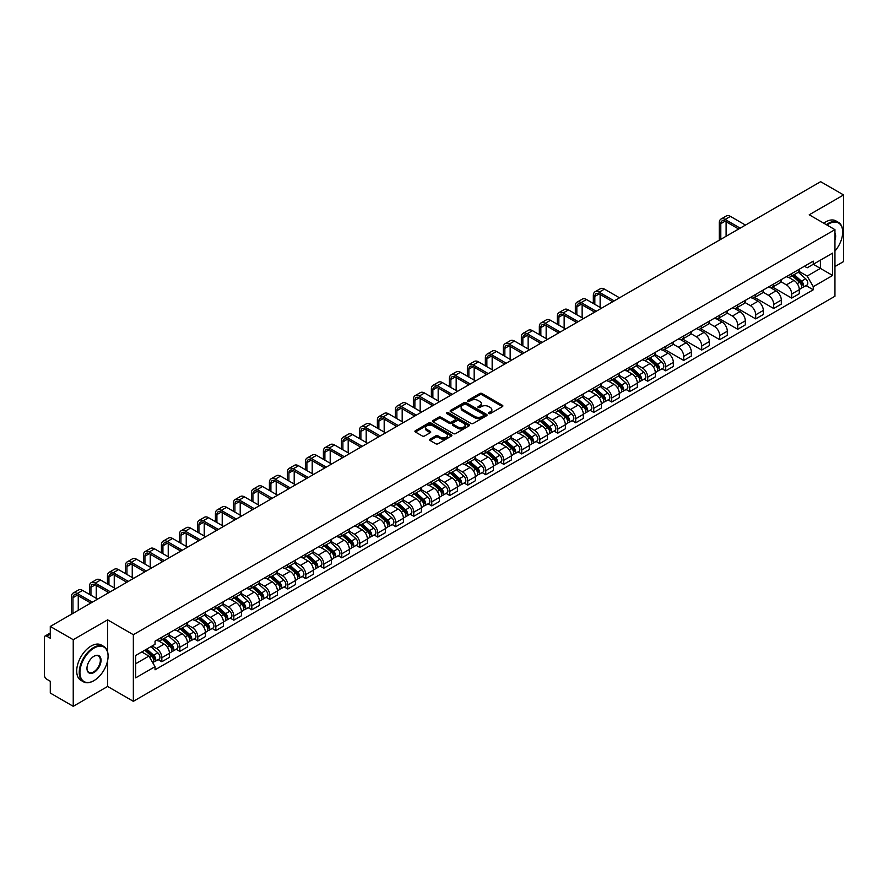<?xml version="1.0" encoding="UTF-8"?>
<svg xmlns="http://www.w3.org/2000/svg" width="888" height="888" viewBox="0 0 888 888"><rect width="100%" height="100%" fill="white"/><g stroke="black" fill="none" stroke-linecap="round" stroke-linejoin="round"><path stroke-width="1.33" d="M488.789 413.553A1.121 0.644 0 0 0 490.376 413.553L502.408 406.604A1.598 0.921 0 0 0 502.874 405.949A1.598 0.921 0 0 0 502.408 405.294L482.029 393.528A1.598 0.921 0 0 0 479.764 393.528L467.732 400.477A1.121 0.644 0 0 0 469.319 401.387L470.873 400.488A5.128 2.964 0 0 1 478.121 400.488L479.82 401.476A5.128 2.964 0 0 1 481.318 403.563A5.128 2.964 0 0 1 479.82 405.65L478.266 406.549A1.121 0.644 0 0 0 479.842 407.47L481.407 406.571A5.128 2.964 0 0 1 488.655 406.571L490.354 407.548A5.128 2.964 0 0 1 491.852 409.646A5.128 2.964 0 0 1 490.354 411.732L488.789 412.631A1.121 0.644 0 0 0 488.789 413.553L488.789 412.631M430.047 439.16A1.598 0.921 0 0 0 429.581 439.815A1.598 0.921 0 0 0 430.047 440.47L435.775 443.767A1.598 0.921 0 0 0 438.039 443.767L451.393 436.052A1.598 0.921 0 0 0 451.87 435.398A1.598 0.921 0 0 0 451.393 434.743L431.013 422.977A1.598 0.921 0 0 0 428.749 422.977L415.384 430.691A1.598 0.921 0 0 0 414.918 431.346A1.598 0.921 0 0 0 415.384 432.001L422.3 435.986A1.598 0.921 0 0 0 424.564 435.986L430.28 432.689A1.598 0.921 0 0 0 430.747 432.034A1.598 0.921 0 0 0 430.28 431.379L426.851 429.404A4.285 2.475 0 0 1 425.596 427.65A4.285 2.475 0 0 1 428.238 425.363A4.285 2.475 0 0 1 432.911 425.907L446.331 433.655A4.285 2.475 0 0 1 447.585 435.398A4.285 2.475 0 0 1 444.944 437.684A4.285 2.475 0 0 1 440.27 437.151L438.039 435.853A1.598 0.921 0 0 0 435.775 435.853L430.047 439.16L430.047 440.47M133.344 634.709L107.615 619.857L73.238 639.704L50.283 626.451L820.645 181.685L843.6 194.949L809.223 214.796L834.953 229.648L133.344 634.709L133.344 701.32L834.953 296.248L834.953 229.648M470.984 423.432A1.598 0.921 0 0 0 473.249 423.432L486.613 415.717A1.598 0.921 0 0 0 487.079 415.073A1.598 0.921 0 0 0 486.613 414.419L466.233 402.653A1.598 0.921 0 0 0 463.969 402.653L450.605 410.367A1.598 0.921 0 0 0 450.138 411.011A1.598 0.921 0 0 0 450.605 411.666L470.984 423.432M447.141 413.786A1.121 0.644 0 0 1 448.285 413.952L448.285 412.62L469.008 424.586A1.598 0.921 0 0 1 469.475 425.23A1.598 0.921 0 0 1 469.008 425.885L455.644 433.599A1.598 0.921 0 0 1 453.38 433.599L433 421.833L438.716 418.559L438.716 417.227L433 420.524A1.598 0.921 0 0 0 432.523 421.178A1.598 0.921 0 0 0 433 421.833L433 420.524M438.716 418.559A1.598 0.921 0 0 1 440.981 418.559L440.981 417.227A1.598 0.921 0 0 0 438.716 417.227M440.981 417.227L449.25 422A1.598 0.921 0 0 0 451.515 422L455.3 419.813A1.598 0.921 0 0 0 455.777 419.158A1.598 0.921 0 0 0 455.3 418.503L446.697 413.531A1.121 0.644 0 0 1 448.285 412.62M73.238 639.704L73.238 706.315L50.283 693.051L50.283 681.263L46.709 679.198A3.263 1.887 -120 0 1 44.4 675.202L44.4 637.506A3.263 1.887 -120 0 1 45.077 636.019L50.283 633.011M834.953 266.544L843.6 261.549L843.6 194.949M73.238 706.315L107.615 686.457L133.344 701.32M50.283 626.451L50.283 638.239L46.709 636.174A3.263 1.887 -120 0 0 45.077 636.019M791.685 273.604A7.504 4.329 60 0 1 790.131 276.967L797.746 272.572A7.504 4.329 -120 0 0 799.3 269.208M780.885 281.685L786.38 284.859A7.504 4.329 60 0 1 791.685 294.05L799.3 289.654A7.504 4.329 -120 0 0 793.994 280.464L788.544 277.311M799.3 289.654L799.3 293.717L791.685 298.113L772.604 287.09M790.131 276.967A7.504 4.329 60 0 1 786.435 276.634M791.685 294.05L791.685 298.113M773.692 283.994A7.504 4.329 60 0 1 772.138 287.357L779.753 282.961A7.504 4.329 -120 0 0 781.307 279.598M754.611 297.48L773.692 308.502L781.307 304.107L781.307 300.044A7.504 4.329 -120 0 0 776.001 290.853L770.551 287.701M772.138 287.357A7.504 4.329 60 0 1 768.442 287.024M762.892 292.074L768.386 295.249A7.504 4.329 60 0 1 773.692 304.44L773.692 308.502M755.699 294.383A7.504 4.329 60 0 1 754.145 297.746L761.76 293.351A7.504 4.329 -120 0 0 763.314 289.988M736.607 307.87L755.699 318.892L763.314 314.496L763.314 310.434A7.504 4.329 -120 0 0 758.008 301.243L752.558 298.091M754.145 297.746A7.504 4.329 60 0 1 750.449 297.413M744.888 302.464L750.393 305.639A7.504 4.329 60 0 1 755.699 314.829L755.699 318.892M737.706 304.773A7.504 4.329 60 0 1 736.152 308.136L743.755 303.74A7.504 4.329 -120 0 0 745.31 300.377M718.614 318.259L737.706 329.281L745.31 324.886L745.31 320.823A7.504 4.329 -120 0 0 740.004 311.633L734.554 308.48M736.152 308.136A7.504 4.329 60 0 1 732.456 307.803M726.895 312.854L732.4 316.028A7.504 4.329 60 0 1 737.706 325.219L737.706 329.281M719.702 315.162A7.504 4.329 60 0 1 718.148 318.526L725.762 314.13A7.504 4.329 -120 0 0 727.316 310.767M700.621 328.649L719.702 339.671L727.316 335.276L727.316 331.213A7.504 4.329 -120 0 0 722.011 322.022L716.561 318.87M718.148 318.526A7.504 4.329 60 0 1 714.452 318.193M708.902 323.243L714.396 326.418A7.504 4.329 60 0 1 719.702 335.609L719.702 339.671M701.709 325.552A7.504 4.329 60 0 1 700.155 328.915L707.769 324.52A7.504 4.329 -120 0 0 709.323 321.156M682.628 339.038L701.709 350.061L709.323 345.665L709.323 341.603A7.504 4.329 -120 0 0 704.018 332.412L698.567 329.259M700.155 328.915A7.504 4.329 60 0 1 696.458 328.582M690.908 333.633L696.403 336.807A7.504 4.329 60 0 1 701.709 345.998L701.709 350.061M683.716 335.942A7.504 4.329 60 0 1 682.162 339.305L689.776 334.909A7.504 4.329 -120 0 0 691.33 331.546M664.624 349.428L683.716 360.45L691.33 356.055L691.33 351.992A7.504 4.329 -120 0 0 686.024 342.801L680.574 339.649M682.162 339.305A7.504 4.329 60 0 1 678.465 338.972M672.904 344.022L678.41 347.197A7.504 4.329 60 0 1 683.716 356.388L683.716 360.45M665.723 346.331A7.504 4.329 60 0 1 664.169 349.694L671.772 345.299A7.504 4.329 -120 0 0 673.326 341.936M662.071 368.731L665.723 370.84L673.337 366.444L673.337 362.382A7.504 4.329 -120 0 0 668.02 353.191L662.57 350.039M664.169 349.694A7.504 4.329 60 0 1 660.472 349.361M654.911 354.412L660.417 357.587A7.504 4.329 60 0 1 665.723 366.777L665.723 370.84M647.718 356.721A7.504 4.329 60 0 1 646.164 360.084L653.779 355.688A7.504 4.329 -120 0 0 655.333 352.325M644.066 379.121L647.718 381.23L655.333 376.834L655.333 372.771A7.504 4.329 -120 0 0 650.027 363.581L644.577 360.428M646.164 360.084A7.504 4.329 60 0 1 642.479 359.751M636.918 364.802L642.413 367.976A7.504 4.329 60 0 1 647.718 377.167L647.718 381.23M629.725 367.11A7.504 4.329 60 0 1 628.171 370.474L635.786 366.078A7.504 4.329 -120 0 0 637.34 362.715M626.073 389.51L629.725 391.619L637.34 387.224L637.34 383.161A7.504 4.329 -120 0 0 632.034 373.97L626.584 370.818M628.171 370.474A7.504 4.329 60 0 1 624.475 370.141M618.925 375.191L624.419 378.366A7.504 4.329 60 0 1 629.725 387.557L629.725 391.619M611.732 377.5A7.504 4.329 60 0 1 610.178 380.863L617.793 376.468A7.504 4.329 -120 0 0 619.347 373.104M608.08 399.9L611.732 402.009L619.347 397.613L619.347 393.551A7.504 4.329 -120 0 0 614.041 384.36L608.591 381.207M610.178 380.863A7.504 4.329 60 0 1 606.482 380.53M600.921 385.581L606.426 388.755A7.504 4.329 60 0 1 611.732 397.946L611.732 402.009M593.739 387.889A7.504 4.329 60 0 1 592.185 391.253L599.789 386.857A7.504 4.329 -120 0 0 601.343 383.494M590.087 410.289L593.739 412.398L601.354 408.003L601.354 403.94A7.504 4.329 -120 0 0 596.037 394.749L590.598 391.597M592.185 391.253A7.504 4.329 60 0 1 588.489 390.92M582.928 395.97L588.433 399.145A7.504 4.329 60 0 1 593.739 408.336L593.739 412.398M575.735 398.279A7.504 4.329 60 0 1 574.181 401.642L581.795 397.247A7.504 4.329 -120 0 0 583.349 393.884M572.083 420.679L575.735 422.788L583.349 418.392L583.349 414.33A7.504 4.329 -120 0 0 578.044 405.139L572.594 401.987M574.181 401.642A7.504 4.329 60 0 1 570.496 401.309M564.935 406.36L570.429 409.535A7.504 4.329 60 0 1 575.735 418.725L575.735 422.788M557.742 408.669A7.504 4.329 60 0 1 556.188 412.032L563.802 407.636A7.504 4.329 -120 0 0 565.356 404.273M554.09 431.069L557.742 433.178L565.356 428.782L565.356 424.719A7.504 4.329 -120 0 0 560.051 415.529L554.6 412.387M556.188 412.032A7.504 4.329 60 0 1 552.491 411.699M546.941 416.75L552.436 419.924A7.504 4.329 60 0 1 557.742 429.115L557.742 433.178M539.749 419.058A7.504 4.329 60 0 1 538.195 422.422L545.809 418.026A7.504 4.329 -120 0 0 547.363 414.663M536.097 441.458L539.749 443.567L547.363 439.172L547.363 435.109A7.504 4.329 -120 0 0 542.057 425.918L536.607 422.777M538.195 422.422A7.504 4.329 60 0 1 534.498 422.089M528.937 427.139L534.443 430.314A7.504 4.329 60 0 1 539.749 439.505L539.749 443.567M521.756 429.448A7.504 4.329 60 0 1 520.202 432.811L527.816 428.416A7.504 4.329 -120 0 0 529.37 425.052M518.104 451.848L521.756 453.957L529.37 449.561L529.37 445.499A7.504 4.329 -120 0 0 524.053 436.308L518.614 433.166M520.202 432.811A7.504 4.329 60 0 1 516.505 432.478M510.944 437.529L516.45 440.703A7.504 4.329 60 0 1 521.756 449.894L521.756 453.957M503.751 439.838A7.504 4.329 60 0 1 502.197 443.201L509.812 438.805A7.504 4.329 -120 0 0 511.366 435.442M500.099 462.237L503.751 464.346L511.366 459.951L511.366 455.888A7.504 4.329 -120 0 0 506.06 446.697L500.61 443.556M502.197 443.201A7.504 4.329 60 0 1 498.512 442.868M492.951 447.918L498.446 451.093A7.504 4.329 60 0 1 503.751 460.284L503.751 464.346M485.758 450.227A7.504 4.329 60 0 1 484.204 453.59L491.819 449.195A7.504 4.329 -120 0 0 493.373 445.832M482.106 472.627L485.758 474.736L493.373 470.34L493.373 466.278A7.504 4.329 -120 0 0 488.067 457.087L482.617 453.946M484.204 453.59A7.504 4.329 60 0 1 480.508 453.257M474.958 458.308L480.452 461.483A7.504 4.329 60 0 1 485.758 470.673L485.758 474.736M467.765 460.617A7.504 4.329 60 0 1 466.211 463.991L473.826 459.596A7.504 4.329 -120 0 0 475.38 456.221M464.113 483.017L467.765 485.126L475.38 480.73L475.38 476.667A7.504 4.329 -120 0 0 470.074 467.477L464.624 464.335M466.211 463.991A7.504 4.329 60 0 1 462.515 463.647M456.954 468.698L462.459 471.872A7.504 4.329 60 0 1 467.765 481.063L467.765 485.126M449.772 471.006A7.504 4.329 60 0 1 448.218 474.381L455.833 469.985A7.504 4.329 -120 0 0 457.387 466.611M446.12 493.406L449.772 495.515L457.387 491.12L457.387 487.057A7.504 4.329 -120 0 0 452.07 477.866L446.631 474.725M448.218 474.381A7.504 4.329 60 0 1 444.522 474.037M438.961 479.087L444.466 482.262A7.504 4.329 60 0 1 449.772 491.453L449.772 495.515M431.768 481.396A7.504 4.329 60 0 1 430.214 484.77L437.828 480.375A7.504 4.329 -120 0 0 439.382 477M428.127 503.796L431.768 505.905L439.382 501.509L439.382 497.447A7.504 4.329 -120 0 0 434.077 488.256L428.627 485.114M430.214 484.77A7.504 4.329 60 0 1 426.529 484.426M420.968 489.477L426.462 492.651A7.504 4.329 60 0 1 431.768 501.842L431.768 505.905M413.775 491.786A7.504 4.329 60 0 1 412.221 495.16L419.835 490.764A7.504 4.329 -120 0 0 421.389 487.39M410.123 514.185L413.775 516.294L421.389 511.899L421.389 507.836A7.504 4.329 -120 0 0 416.084 498.645L410.633 495.504M412.221 495.16A7.504 4.329 60 0 1 408.524 494.816M402.974 499.866L408.469 503.041A7.504 4.329 60 0 1 413.775 512.232L413.775 516.294M395.782 502.175A7.504 4.329 60 0 1 394.228 505.55L401.842 501.154A7.504 4.329 -120 0 0 403.396 497.78M392.13 524.575L395.782 526.684L403.396 522.288L403.396 518.226A7.504 4.329 -120 0 0 398.09 509.035L392.64 505.894M394.228 505.55A7.504 4.329 60 0 1 390.531 505.205M384.97 510.256L390.476 513.431A7.504 4.329 60 0 1 395.782 522.621L395.782 526.684M377.789 512.565A7.504 4.329 60 0 1 376.235 515.939L383.849 511.544A7.504 4.329 -120 0 0 385.403 508.169M374.137 534.965L377.789 537.074L385.403 532.678L385.403 528.615A7.504 4.329 -120 0 0 380.086 519.425L374.647 516.283M376.235 515.939A7.504 4.329 60 0 1 372.538 515.595M366.977 520.646L372.483 523.82A7.504 4.329 60 0 1 377.789 533.011L377.789 537.074M359.784 522.954A7.504 4.329 60 0 1 358.23 526.329L365.845 521.933A7.504 4.329 -120 0 0 367.399 518.559M356.144 545.354L359.784 547.463L367.399 543.067L367.399 539.005A7.504 4.329 -120 0 0 362.093 529.814L356.643 526.673M358.23 526.329A7.504 4.329 60 0 1 354.545 525.985M348.984 531.035L354.479 534.21A7.504 4.329 60 0 1 359.784 543.401L359.784 547.463M341.791 533.344A7.504 4.329 60 0 1 340.237 536.718L347.852 532.323A7.504 4.329 -120 0 0 349.406 528.948M338.139 555.744L341.791 557.853L349.406 553.457L349.406 549.394A7.504 4.329 -120 0 0 344.1 540.204L338.65 537.062M340.237 536.718A7.504 4.329 60 0 1 336.541 536.374M330.991 541.425L336.485 544.599A7.504 4.329 60 0 1 341.791 553.79L341.791 557.853M323.798 543.734A7.504 4.329 60 0 1 322.244 547.108L329.859 542.712A7.504 4.329 -120 0 0 331.413 539.338M320.146 566.133L323.798 568.242L331.413 563.847L331.413 559.784A7.504 4.329 -120 0 0 326.107 550.593L320.657 547.452M322.244 547.108A7.504 4.329 60 0 1 318.548 546.764M312.987 551.814L318.492 554.989A7.504 4.329 60 0 1 323.798 564.18L323.798 568.242M305.805 554.123A7.504 4.329 60 0 1 304.251 557.498L311.866 553.102A7.504 4.329 -120 0 0 313.42 549.728M302.153 576.523L305.805 578.632L313.42 574.236L313.42 570.174A7.504 4.329 -120 0 0 308.114 560.983L302.664 557.842M304.251 557.498A7.504 4.329 60 0 1 300.555 557.153M294.994 562.204L300.499 565.379A7.504 4.329 60 0 1 305.805 574.569L305.805 578.632M287.801 564.513A7.504 4.329 60 0 1 286.247 567.887L293.861 563.491A7.504 4.329 -120 0 0 295.415 560.117M284.16 586.913L287.801 589.022L295.415 584.626L295.415 580.563A7.504 4.329 -120 0 0 290.11 571.373L284.66 568.231M286.247 567.887A7.504 4.329 60 0 1 282.562 567.543M277.001 572.594L282.495 575.768A7.504 4.329 60 0 1 287.801 584.959L287.801 589.022M269.808 574.902A7.504 4.329 60 0 1 268.254 578.277L275.868 573.881A7.504 4.329 -120 0 0 277.422 570.507M266.156 597.302L269.808 599.411L277.422 595.015L277.422 590.953A7.504 4.329 -120 0 0 272.117 581.762L266.666 578.621M268.254 578.277A7.504 4.329 60 0 1 264.557 577.933M259.007 582.983L264.502 586.158A7.504 4.329 60 0 1 269.808 595.349L269.808 599.411M251.815 585.292A7.504 4.329 60 0 1 250.261 588.666L257.875 584.271A7.504 4.329 -120 0 0 259.429 580.896M248.163 607.692L251.815 609.801L259.429 605.405L259.429 601.343A7.504 4.329 -120 0 0 254.123 592.152L248.673 589.01M250.261 588.666A7.504 4.329 60 0 1 246.564 588.322M241.003 593.373L246.509 596.547A7.504 4.329 60 0 1 251.815 605.738L251.815 609.801M233.822 595.682A7.504 4.329 60 0 1 232.268 599.056L239.882 594.66A7.504 4.329 -120 0 0 241.436 591.286M230.17 618.081L233.822 620.19L241.436 615.795L241.436 611.732A7.504 4.329 -120 0 0 236.13 602.541L230.68 599.4M232.268 599.056A7.504 4.329 60 0 1 228.571 598.712M223.01 603.762L228.516 606.937A7.504 4.329 60 0 1 233.822 616.128L233.822 620.19M215.817 606.071A7.504 4.329 60 0 1 214.263 609.446L221.878 605.05A7.504 4.329 -120 0 0 223.432 601.676M212.177 628.471L215.817 630.58L223.432 626.184L223.432 622.122A7.504 4.329 -120 0 0 218.126 612.931L212.676 609.79M214.263 609.446A7.504 4.329 60 0 1 210.578 609.101M205.017 614.152L210.512 617.327A7.504 4.329 60 0 1 215.817 626.517L215.817 630.58M197.824 616.461A7.504 4.329 60 0 1 196.27 619.835L203.885 615.44A7.504 4.329 -120 0 0 205.439 612.065M194.172 638.861L197.824 640.97L205.439 636.574L205.439 632.511A7.504 4.329 -120 0 0 200.133 623.321L194.683 620.179M196.27 619.835A7.504 4.329 60 0 1 192.574 619.491M187.024 624.542L192.518 627.716A7.504 4.329 60 0 1 197.824 636.907L197.824 640.97M179.831 626.85A7.504 4.329 60 0 1 178.277 630.225L185.892 625.829A7.504 4.329 -120 0 0 187.446 622.455M176.179 649.261L179.831 651.359L187.446 646.964L187.446 642.901A7.504 4.329 -120 0 0 182.14 633.71L176.69 630.569M178.277 630.225A7.504 4.329 60 0 1 174.581 629.881M169.02 634.931L174.525 638.106A7.504 4.329 60 0 1 179.831 647.297L179.831 651.359M161.838 637.24A7.504 4.329 60 0 1 160.284 640.614L167.899 636.219A7.504 4.329 -120 0 0 169.453 632.844M158.186 659.651L161.838 661.749L169.453 657.353L169.453 653.29A7.504 4.329 -120 0 0 164.147 644.1L158.697 640.958M160.284 640.614A7.504 4.329 60 0 1 156.588 640.27M152.148 645.965L156.532 648.495A7.504 4.329 60 0 1 161.838 657.686L161.838 661.749M804.439 266.245L807.148 267.81L832.644 253.091L820.412 260.151L820.412 268.409L807.148 276.068L798.878 271.295M135.653 663.747L148.918 656.088L155.034 666.677L135.653 677.866L135.653 655.488L155.034 644.3L155.034 641.169L813.264 261.15L813.264 264.28L832.644 275.469L813.264 286.658L807.148 276.068M832.644 253.091L832.644 275.469M155.034 666.677L155.034 669.807L813.264 289.788L813.264 286.658M107.615 619.857L107.615 651.914M107.615 660.617L107.615 686.457M148.918 656.088L141.758 651.959M806.038 285.614L813.264 289.788M489.244 413.708L490.354 413.064A5.128 2.964 0 0 0 491.852 410.978L491.852 409.646M481.318 403.563L481.318 404.895A5.128 2.964 0 0 1 479.82 406.981L478.71 407.625M502.408 405.294L502.408 406.604L482.029 394.86A1.598 0.921 0 0 0 479.764 394.86L468.176 401.543M486.591 415.739L466.233 403.985A1.598 0.921 0 0 0 463.969 403.985L450.627 411.677M483.782 415.529A1.121 0.644 0 0 0 483.782 414.607L465.889 404.284A1.121 0.644 0 0 0 464.302 404.284L462.659 405.228A5.128 2.964 0 0 0 461.161 407.326A5.128 2.964 0 0 0 462.659 409.412L474.891 416.472A5.128 2.964 0 0 0 482.14 416.472L483.782 415.529L483.782 416.861A1.121 0.644 0 0 0 484.104 416.405L484.104 415.073M461.161 407.326L461.161 408.658A5.128 2.964 0 0 0 462.659 410.744L462.659 409.412M483.782 416.861L482.14 417.804A5.128 2.964 0 0 1 474.891 417.804L462.659 410.744M440.981 418.559L449.25 423.332A1.598 0.921 0 0 0 451.515 423.332L455.3 421.145A1.598 0.921 0 0 0 455.777 420.49L455.777 419.158M448.285 413.952L468.986 425.896M457.82 426.95A4.285 2.475 0 0 0 462.493 427.483A4.285 2.475 0 0 0 465.134 425.197A4.285 2.475 0 0 0 463.88 423.454L459.151 420.723A1.598 0.921 0 0 0 456.887 420.723L453.091 422.91A1.598 0.921 0 0 0 452.625 423.565A1.598 0.921 0 0 0 453.091 424.22L457.82 426.95L457.82 428.282A4.285 2.475 0 0 0 462.493 428.815A4.285 2.475 0 0 0 465.134 426.529L465.134 425.197M452.625 423.565L452.625 424.897A1.598 0.921 0 0 0 453.091 425.552L453.091 424.22M457.82 428.282L453.091 425.552M447.585 435.398L447.585 436.73A4.285 2.475 0 0 1 444.944 439.016A4.285 2.475 0 0 1 440.27 438.483L438.039 437.185A1.598 0.921 0 0 0 435.775 437.185L430.07 440.481M425.596 427.65L425.596 428.982A4.285 2.475 0 0 0 426.851 430.736L426.851 429.404M430.258 432.7L426.851 430.736M451.393 434.743L451.393 436.052L431.013 424.309A1.598 0.921 0 0 0 428.749 424.309L415.406 432.012M792.207 275.768L799.544 282.317A4.074 2.353 60 0 1 800.821 288.622L799.3 289.499M792.407 275.946L795.859 277.933M792.951 275.347L801.109 282.628A1.954 1.132 60 0 1 801.72 285.647A1.954 1.132 60 0 1 801.542 285.725M794.172 274.636L801.509 281.185A4.074 2.353 60 0 1 802.785 287.49A4.074 2.353 60 0 1 801.553 287.623M798.257 272.183L805.66 278.788A4.074 2.353 60 0 1 806.937 285.092L802.785 287.49M720.801 239.338L720.801 223.687A6.116 3.53 60 0 1 722.066 220.879A6.116 3.53 60 0 1 725.13 221.19L738.683 229.015M745.487 225.086L730.436 216.394A8.236 4.762 -120 0 0 726.317 215.984L721.012 219.047A8.236 4.762 -120 0 0 719.302 222.821L719.302 240.204M740.181 228.149L725.13 219.458A8.236 4.762 -120 0 0 721.012 219.047M726.106 236.275L726.106 221.756M834.953 251.071A19.902 11.489 120 0 0 842.679 232.112A19.902 11.489 120 0 0 828.604 223.987A19.902 11.489 120 0 0 826.972 225.041M826.317 224.653A20.391 11.777 -60 0 1 828.26 223.388A20.391 11.777 -60 0 1 838.45 222.377A20.391 11.777 -60 0 1 842.679 231.713A20.391 11.777 -60 0 1 842.679 231.912M834.953 233.056A9.957 5.75 -60 0 1 834.953 240.082M823.775 223.188A20.391 11.777 -60 0 1 825.718 221.922A20.391 11.777 -60 0 1 835.919 220.912L838.45 222.377M93.662 680.796L94.006 680.596A19.902 11.489 120 0 0 108.081 656.221A19.902 11.489 120 0 0 94.006 648.096A19.902 11.489 120 0 0 79.931 672.471A19.902 11.489 120 0 0 94.006 680.596L93.662 680.796A20.391 11.777 -60 0 1 83.461 681.806A20.391 11.777 -60 0 1 80.331 665.467A20.391 11.777 -60 0 1 93.662 647.496A20.391 11.777 -60 0 1 103.852 646.486A20.391 11.777 -60 0 1 108.081 655.821A20.391 11.777 -60 0 1 108.081 656.032M94.006 656.221L94.006 656.221A9.957 5.75 -60 0 1 101.043 660.284A9.957 5.75 -60 0 1 94.006 672.471A9.957 5.75 -60 0 1 86.969 668.409A9.957 5.75 -60 0 1 94.006 656.221L94.006 656.221M86.969 668.209A9.457 5.461 120 0 0 88.922 672.349A9.457 5.461 120 0 0 93.662 671.872A9.457 5.461 120 0 0 99.845 663.536A9.457 5.461 120 0 0 98.39 655.955A9.457 5.461 120 0 0 93.828 656.332M83.461 681.806L80.919 680.341A20.391 11.777 -60 0 1 77.8 664.002A20.391 11.777 -60 0 1 91.12 646.031A20.391 11.777 -60 0 1 101.321 645.021L103.852 646.486M648.24 358.885L655.577 365.434A4.074 2.353 60 0 1 656.854 371.739L655.333 372.616M648.44 359.063L651.892 361.061M648.984 358.463L657.142 365.745A1.954 1.132 60 0 1 657.753 368.775A1.954 1.132 60 0 1 657.575 368.842M650.205 357.753L657.542 364.302A4.074 2.353 60 0 1 658.818 370.607A4.074 2.353 60 0 1 657.586 370.74M654.29 355.3L661.693 361.904A4.074 2.353 60 0 1 662.97 368.209L658.818 370.607M630.247 369.275L637.584 375.824A4.074 2.353 60 0 1 638.861 382.129L637.34 383.006M630.436 369.452L633.888 371.45M630.991 368.853L639.149 376.135A1.954 1.132 60 0 1 639.76 379.165A1.954 1.132 60 0 1 639.582 379.231M632.212 368.143L639.538 374.692A4.074 2.353 60 0 1 640.825 380.996A4.074 2.353 60 0 1 639.593 381.13M636.296 365.69L643.689 372.294A4.074 2.353 60 0 1 644.977 378.599L640.825 380.996M612.254 379.664L619.58 386.213A4.074 2.353 60 0 1 620.867 392.518L619.347 393.395M612.443 379.842L615.895 381.84M612.986 379.243L621.145 386.524A1.954 1.132 60 0 1 621.767 389.555A1.954 1.132 60 0 1 621.589 389.621M614.207 378.532L621.545 385.081A4.074 2.353 60 0 1 622.821 391.386A4.074 2.353 60 0 1 621.589 391.519M618.303 376.079L625.696 382.684A4.074 2.353 60 0 1 626.984 388.988L622.821 391.386M594.25 390.054L601.587 396.603A4.074 2.353 60 0 1 602.863 402.908L601.343 403.785M594.449 390.232L597.902 392.23M594.993 389.632L603.152 396.914A1.954 1.132 60 0 1 603.773 399.944A1.954 1.132 60 0 1 603.596 400.011M596.214 388.922L603.551 395.471A4.074 2.353 60 0 1 604.828 401.776A4.074 2.353 60 0 1 603.596 401.909M600.31 386.469L607.703 393.073A4.074 2.353 60 0 1 608.979 399.378L604.828 401.776M576.257 400.444L583.594 406.993A4.074 2.353 60 0 1 584.87 413.297L583.349 414.174M576.456 400.621L579.908 402.619M577 400.022L585.159 407.303A1.954 1.132 60 0 1 585.769 410.334A1.954 1.132 60 0 1 585.592 410.4M578.221 399.311L585.558 405.86A4.074 2.353 60 0 1 586.835 412.165A4.074 2.353 60 0 1 585.603 412.298M582.306 396.858L589.71 403.463A4.074 2.353 60 0 1 590.986 409.768L586.835 412.165M558.263 410.844L565.601 417.382A4.074 2.353 60 0 1 566.877 423.687L565.356 424.564M558.452 411.011L561.904 413.009M559.007 410.411L567.166 417.693A1.954 1.132 60 0 1 567.776 420.723A1.954 1.132 60 0 1 567.599 420.79M560.228 409.712L567.554 416.25A4.074 2.353 60 0 1 568.842 422.555A4.074 2.353 60 0 1 567.61 422.688M564.313 407.248L571.706 413.852A4.074 2.353 60 0 1 572.993 420.157L568.842 422.555M540.27 421.234L547.596 427.772A4.074 2.353 60 0 1 548.884 434.077L547.363 434.954M540.459 421.4L543.911 423.398M541.003 420.801L549.173 428.083A1.954 1.132 60 0 1 549.783 431.113A1.954 1.132 60 0 1 549.605 431.18M542.224 420.102L549.561 426.64A4.074 2.353 60 0 1 550.838 432.944A4.074 2.353 60 0 1 549.605 433.078M546.32 417.638L553.712 424.242A4.074 2.353 60 0 1 555 430.547L550.838 432.944M522.277 431.624L529.603 438.161A4.074 2.353 60 0 1 530.88 444.466L529.359 445.343M522.466 431.79L525.918 433.788M523.01 431.191L531.168 438.472A1.954 1.132 60 0 1 531.79 441.503A1.954 1.132 60 0 1 531.612 441.569M524.231 430.491L531.568 437.029A4.074 2.353 60 0 1 532.844 443.334A4.074 2.353 60 0 1 531.612 443.467M528.327 428.027L535.719 434.632A4.074 2.353 60 0 1 536.996 440.936L532.844 443.334M504.273 442.013L511.61 448.551A4.074 2.353 60 0 1 512.887 454.856L511.366 455.733M504.473 442.18L507.925 444.178M505.017 441.58L513.175 448.862A1.954 1.132 60 0 1 513.786 451.892A1.954 1.132 60 0 1 513.608 451.959M506.238 440.881L513.575 447.419A4.074 2.353 60 0 1 514.851 453.724A4.074 2.353 60 0 1 513.619 453.857M510.323 438.417L517.726 445.021A4.074 2.353 60 0 1 519.003 451.326L514.851 453.724M486.28 452.403L493.617 458.941A4.074 2.353 60 0 1 494.894 465.245L493.373 466.122M486.469 452.569L489.921 454.567M487.024 451.97L495.182 459.251A1.954 1.132 60 0 1 495.793 462.282A1.954 1.132 60 0 1 495.615 462.348M488.245 451.271L495.571 457.808A4.074 2.353 60 0 1 496.858 464.113A4.074 2.353 60 0 1 495.626 464.246M492.329 448.806L499.722 455.411A4.074 2.353 60 0 1 501.01 461.716L496.858 464.113M468.287 462.792L475.613 469.33A4.074 2.353 60 0 1 476.9 475.635L475.38 476.512M468.476 462.959L471.928 464.957M469.019 462.359L477.189 469.641A1.954 1.132 60 0 1 477.8 472.671A1.954 1.132 60 0 1 477.622 472.738M470.24 461.66L477.578 468.198A4.074 2.353 60 0 1 478.854 474.503A4.074 2.353 60 0 1 477.622 474.636M474.336 459.196L481.729 465.8A4.074 2.353 60 0 1 483.017 472.105L478.854 474.503M450.294 473.182L457.62 479.72A4.074 2.353 60 0 1 458.896 486.025L457.376 486.901M450.482 473.348L453.935 475.346M451.026 472.749L459.185 480.031A1.954 1.132 60 0 1 459.806 483.061A1.954 1.132 60 0 1 459.629 483.128M452.247 472.05L459.584 478.588A4.074 2.353 60 0 1 460.861 484.892A4.074 2.353 60 0 1 459.629 485.026M456.343 469.586L463.736 476.19A4.074 2.353 60 0 1 465.012 482.495L460.861 484.892M432.29 483.572L439.627 490.109A4.074 2.353 60 0 1 440.903 496.414L439.382 497.291M432.489 483.738L435.941 485.736M433.033 483.139L441.192 490.42A1.954 1.132 60 0 1 441.802 493.451A1.954 1.132 60 0 1 441.625 493.517M434.254 482.439L441.591 488.977A4.074 2.353 60 0 1 442.868 495.282A4.074 2.353 60 0 1 441.636 495.415M438.339 479.975L445.743 486.58A4.074 2.353 60 0 1 447.019 492.884L442.868 495.282M414.296 493.961L421.634 500.499A4.074 2.353 60 0 1 422.91 506.804L421.389 507.681M414.496 494.128L417.937 496.126M415.04 493.528L423.199 500.81A1.954 1.132 60 0 1 423.809 503.84A1.954 1.132 60 0 1 423.632 503.907M416.261 492.829L423.587 499.367A4.074 2.353 60 0 1 424.875 505.672A4.074 2.353 60 0 1 423.643 505.805M420.346 490.376L427.739 496.969A4.074 2.353 60 0 1 429.026 503.274L424.875 505.672M396.303 504.351L403.629 510.889A4.074 2.353 60 0 1 404.917 517.193L403.396 518.07M396.492 504.517L399.944 506.515M397.036 503.918L405.206 511.199A1.954 1.132 60 0 1 405.816 514.23A1.954 1.132 60 0 1 405.638 514.296M398.257 503.219L405.594 509.756A4.074 2.353 60 0 1 406.871 516.061A4.074 2.353 60 0 1 405.638 516.194M402.353 500.765L409.745 507.359A4.074 2.353 60 0 1 411.033 513.664L406.871 516.061M378.31 514.74L385.636 521.278A4.074 2.353 60 0 1 386.924 527.583L385.392 528.471M378.499 514.907L381.951 516.905M379.043 514.307L387.201 521.589A1.954 1.132 60 0 1 387.823 524.619A1.954 1.132 60 0 1 387.645 524.686M380.264 513.608L387.601 520.146A4.074 2.353 60 0 1 388.877 526.451A4.074 2.353 60 0 1 387.645 526.584M384.36 511.155L391.752 517.748A4.074 2.353 60 0 1 393.029 524.053L388.877 526.451M360.306 525.13L367.643 531.668A4.074 2.353 60 0 1 368.92 537.973L367.399 538.861M360.506 525.296L363.958 527.294M361.05 524.697L369.208 531.979A1.954 1.132 60 0 1 369.819 535.009A1.954 1.132 60 0 1 369.641 535.076M362.271 523.998L369.608 530.536A4.074 2.353 60 0 1 370.884 536.84A4.074 2.353 60 0 1 369.652 536.974M366.356 521.545L373.759 528.138A4.074 2.353 60 0 1 375.036 534.443L370.884 536.84M342.313 535.519L349.65 542.057A4.074 2.353 60 0 1 350.927 548.362L349.406 549.25M342.513 535.686L345.954 537.684M343.057 535.087L351.215 542.368A1.954 1.132 60 0 1 351.826 545.399A1.954 1.132 60 0 1 351.648 545.465M344.278 534.387L351.604 540.925A4.074 2.353 60 0 1 352.891 547.23A4.074 2.353 60 0 1 351.659 547.363M348.362 531.934L355.755 538.528A4.074 2.353 60 0 1 357.043 544.832L352.891 547.23M324.32 545.909L331.646 552.447A4.074 2.353 60 0 1 332.933 558.752L331.413 559.64M324.509 546.076L327.961 548.074M325.052 545.476L333.222 552.758A1.954 1.132 60 0 1 333.833 555.788A1.954 1.132 60 0 1 333.655 555.855M326.273 544.777L333.611 551.315A4.074 2.353 60 0 1 334.887 557.62A4.074 2.353 60 0 1 333.655 557.753M330.369 542.324L337.762 548.917A4.074 2.353 60 0 1 339.05 555.222L334.887 557.62M306.327 556.299L313.653 562.837A4.074 2.353 60 0 1 314.94 569.141L313.409 570.029M306.515 556.465L309.968 558.463M307.059 555.866L315.218 563.147A1.954 1.132 60 0 1 315.839 566.178A1.954 1.132 60 0 1 315.662 566.244M308.28 555.167L315.617 561.704A4.074 2.353 60 0 1 316.894 568.009A4.074 2.353 60 0 1 315.662 568.142M312.376 552.713L319.769 559.307A4.074 2.353 60 0 1 321.045 565.612L316.894 568.009M288.323 566.688L295.66 573.226A4.074 2.353 60 0 1 296.936 579.531L295.415 580.419M288.522 566.855L291.974 568.853M289.066 566.255L297.225 573.537A1.954 1.132 60 0 1 297.835 576.567A1.954 1.132 60 0 1 297.658 576.634M290.287 565.556L297.624 572.094A4.074 2.353 60 0 1 298.901 578.399A4.074 2.353 60 0 1 297.669 578.532M294.372 563.103L301.776 569.696A4.074 2.353 60 0 1 303.052 576.001L298.901 578.399M270.329 577.078L277.667 583.616A4.074 2.353 60 0 1 278.943 589.921L277.422 590.809M270.529 577.244L273.981 579.242M271.073 576.645L279.232 583.927A1.954 1.132 60 0 1 279.842 586.957A1.954 1.132 60 0 1 279.665 587.024M272.294 575.946L279.62 582.484A4.074 2.353 60 0 1 280.908 588.788A4.074 2.353 60 0 1 279.676 588.922M276.379 573.493L283.772 580.086A4.074 2.353 60 0 1 285.059 586.391L280.908 588.788M252.336 587.468L259.662 594.005A4.074 2.353 60 0 1 260.95 600.31L259.429 601.198M252.525 587.634L255.977 589.632M253.069 587.035L261.239 594.316A1.954 1.132 60 0 1 261.849 597.346A1.954 1.132 60 0 1 261.671 597.413M254.29 586.335L261.627 592.873A4.074 2.353 60 0 1 262.904 599.178A4.074 2.353 60 0 1 261.671 599.311M258.386 583.882L265.778 590.476A4.074 2.353 60 0 1 267.066 596.78L262.904 599.178M234.343 597.857L241.669 604.395A4.074 2.353 60 0 1 242.957 610.711L241.425 611.588M234.532 598.024L237.984 600.022M235.076 597.424L243.234 604.706A1.954 1.132 60 0 1 243.856 607.736A1.954 1.132 60 0 1 243.678 607.803M236.297 596.725L243.634 603.263A4.074 2.353 60 0 1 244.91 609.579A4.074 2.353 60 0 1 243.678 609.701M240.393 594.272L247.785 600.865A4.074 2.353 60 0 1 249.062 607.181L244.91 609.579M216.339 608.247L223.676 614.785A4.074 2.353 60 0 1 224.953 621.101L223.432 621.977M216.539 608.413L219.991 610.411M217.083 607.814L225.241 615.095A1.954 1.132 60 0 1 225.852 618.126A1.954 1.132 60 0 1 225.674 618.192M218.304 607.115L225.641 613.652A4.074 2.353 60 0 1 226.917 619.968A4.074 2.353 60 0 1 225.685 620.09M222.389 604.661L229.792 611.255A4.074 2.353 60 0 1 231.069 617.571L226.917 619.968M198.346 618.636L205.683 625.174A4.074 2.353 60 0 1 206.96 631.49L205.439 632.367M198.546 618.803L201.998 620.801M199.09 618.203L207.248 625.485A1.954 1.132 60 0 1 207.859 628.515A1.954 1.132 60 0 1 207.681 628.582M200.311 617.504L207.637 624.042A4.074 2.353 60 0 1 208.924 630.358A4.074 2.353 60 0 1 207.692 630.48M204.395 615.051L211.788 621.644A4.074 2.353 60 0 1 213.076 627.96L208.924 630.358M180.353 629.026L187.679 635.564A4.074 2.353 60 0 1 188.966 641.88L187.446 642.757M180.542 629.204L183.994 631.19M181.085 628.593L189.255 635.875A1.954 1.132 60 0 1 189.866 638.905A1.954 1.132 60 0 1 189.688 638.971M182.306 627.894L189.644 634.432A4.074 2.353 60 0 1 190.92 640.748A4.074 2.353 60 0 1 189.688 640.87M186.402 625.441L193.795 632.034A4.074 2.353 60 0 1 195.083 638.35L190.92 640.748M162.36 639.415L169.686 645.953A4.074 2.353 60 0 1 170.973 652.269L169.442 653.146M162.548 639.593L166.001 641.58M163.092 638.983L171.251 646.264A1.954 1.132 60 0 1 171.872 649.295A1.954 1.132 60 0 1 171.695 649.372M164.313 638.283L171.65 644.821A4.074 2.353 60 0 1 172.927 651.137A4.074 2.353 60 0 1 171.695 651.259M168.409 635.83L175.802 642.424A4.074 2.353 60 0 1 177.078 648.74L172.927 651.137M594.827 304.34L594.827 296.414A6.116 3.53 60 0 1 596.092 293.606A6.116 3.53 60 0 1 599.156 293.917L612.709 301.742M619.513 297.813L604.462 289.122A8.236 4.762 -120 0 0 600.344 288.711L595.038 291.775A8.236 4.762 -120 0 0 593.328 295.549L593.328 303.474M614.207 300.877L599.156 292.185A8.236 4.762 -120 0 0 595.038 291.775M593.328 311.333L593.328 312.931M600.133 307.403L600.133 294.483M576.834 314.729L576.834 306.804A6.116 3.53 60 0 1 578.099 303.996A6.116 3.53 60 0 1 581.163 304.307L594.716 312.132M601.52 308.203L586.469 299.511A8.236 4.762 -120 0 0 582.35 299.101L577.045 302.164A8.236 4.762 -120 0 0 575.335 305.938L575.335 313.864M596.214 311.266L581.163 302.575A8.236 4.762 -120 0 0 577.045 302.164M575.335 321.722L575.335 323.321M582.14 317.793L582.14 304.873M558.841 325.119L558.841 317.194A6.116 3.53 60 0 1 560.106 314.385A6.116 3.53 60 0 1 563.17 314.696L576.723 322.522M583.527 318.592L568.475 309.901A8.236 4.762 -120 0 0 564.357 309.49L559.04 312.554A8.236 4.762 -120 0 0 557.342 316.328L557.342 324.253M578.221 321.656L563.17 312.964A8.236 4.762 -120 0 0 559.04 312.554M557.342 332.112L557.342 333.71M564.146 328.183L564.146 315.262M540.848 335.509L540.848 327.583A6.116 3.53 60 0 1 542.113 324.775A6.116 3.53 60 0 1 545.165 325.086L558.719 332.911M565.534 328.982L550.471 320.291A8.236 4.762 -120 0 0 546.353 319.88L541.047 322.943A8.236 4.762 -120 0 0 539.338 326.717L539.338 334.643M560.228 332.045L545.165 323.354A8.236 4.762 -120 0 0 541.047 322.943M539.338 342.502L539.338 344.1M546.153 338.572L546.153 325.652M522.843 345.898L522.843 337.973A6.116 3.53 60 0 1 524.109 335.165A6.116 3.53 60 0 1 527.172 335.475L540.725 343.301M547.53 339.371L532.478 330.68A8.236 4.762 -120 0 0 528.36 330.269L523.054 333.333A8.236 4.762 -120 0 0 521.345 337.107L521.345 345.032M542.224 342.435L527.172 333.744A8.236 4.762 -120 0 0 523.054 333.333M521.345 352.891L521.345 354.49M528.149 348.962L528.149 336.041M504.85 356.288L504.85 348.362A6.116 3.53 60 0 1 506.116 345.565A6.116 3.53 60 0 1 509.179 345.865L522.732 353.69M529.537 349.761L514.485 341.07A8.236 4.762 -120 0 0 510.367 340.659L505.061 343.723A8.236 4.762 -120 0 0 503.352 347.497L503.352 355.422M524.231 352.825L509.179 344.133A8.236 4.762 -120 0 0 505.061 343.723M503.352 363.281L503.352 364.879M510.156 359.351L510.156 346.431M486.857 366.677L486.857 358.752A6.116 3.53 60 0 1 488.123 355.955A6.116 3.53 60 0 1 491.186 356.255L504.739 364.08M511.544 360.151L496.492 351.459A8.236 4.762 -120 0 0 492.374 351.049L487.057 354.112A8.236 4.762 -120 0 0 485.359 357.886L485.359 365.812M506.238 363.214L491.186 354.523A8.236 4.762 -120 0 0 487.057 354.112M485.359 373.67L485.359 375.269M492.163 369.741L492.163 356.821M468.864 377.067L468.864 369.142A6.116 3.53 60 0 1 470.129 366.344A6.116 3.53 60 0 1 473.182 366.644L486.735 374.47M493.55 370.54L478.488 361.849A8.236 4.762 -120 0 0 474.37 361.438L469.064 364.502A8.236 4.762 -120 0 0 467.366 368.276L467.366 376.201M488.245 373.604L473.182 364.913A8.236 4.762 -120 0 0 469.064 364.502M467.366 384.06L467.366 385.658M474.17 380.131L474.17 367.21M450.86 387.457L450.86 379.531A6.116 3.53 60 0 1 452.136 376.734A6.116 3.53 60 0 1 455.189 377.034L468.742 384.859M475.546 380.93L460.495 372.239A8.236 4.762 -120 0 0 456.377 371.828L451.071 374.891A8.236 4.762 -120 0 0 449.361 378.665L449.361 386.591M470.24 383.993L455.189 375.302A8.236 4.762 -120 0 0 451.071 374.891M449.361 394.45L449.361 396.048M456.166 390.52L456.166 377.6M432.867 397.846L432.867 389.921A6.116 3.53 60 0 1 434.132 387.124A6.116 3.53 60 0 1 437.196 387.423L450.749 395.249M457.553 391.319L442.502 382.628A8.236 4.762 -120 0 0 438.383 382.217L433.078 385.281A8.236 4.762 -120 0 0 431.368 389.055L431.368 396.98M452.247 394.383L437.196 385.692A8.236 4.762 -120 0 0 433.078 385.281M431.368 404.839L431.368 406.438M438.173 400.91L438.173 387.989M414.874 408.236L414.874 400.31A6.116 3.53 60 0 1 416.139 397.513A6.116 3.53 60 0 1 419.203 397.813L432.756 405.638M439.56 401.709L424.508 393.018A8.236 4.762 -120 0 0 420.39 392.607L415.073 395.671A8.236 4.762 -120 0 0 413.375 399.445L413.375 407.37M434.254 404.773L419.203 396.081A8.236 4.762 -120 0 0 415.073 395.671M413.375 415.229L413.375 416.827M420.179 411.299L420.179 398.379M396.881 418.625L396.881 410.7A6.116 3.53 60 0 1 398.146 407.903A6.116 3.53 60 0 1 401.198 408.203L414.752 416.028M421.567 412.099L406.504 403.407A8.236 4.762 -120 0 0 402.386 402.997L397.08 406.06A8.236 4.762 -120 0 0 395.382 409.834L395.382 417.76M416.261 415.162L401.198 406.471A8.236 4.762 -120 0 0 397.08 406.06M395.382 425.618L395.382 427.217M402.186 421.689L402.186 408.769M378.876 429.015L378.876 421.09A6.116 3.53 60 0 1 380.153 418.292A6.116 3.53 60 0 1 383.205 418.592L396.758 426.418M403.563 422.488L388.511 413.797A8.236 4.762 -120 0 0 384.393 413.386L379.087 416.45A8.236 4.762 -120 0 0 377.378 420.224L377.378 428.149M398.257 425.552L383.205 416.861A8.236 4.762 -120 0 0 379.087 416.45M377.378 436.008L377.378 437.606M384.182 432.079L384.182 419.158M360.883 439.405L360.883 431.479A6.116 3.53 60 0 1 362.149 428.682A6.116 3.53 60 0 1 365.212 428.982L378.765 436.807M385.57 432.878L370.518 424.187A8.236 4.762 -120 0 0 366.4 423.776L361.094 426.839A8.236 4.762 -120 0 0 359.385 430.613L359.385 438.539M380.264 435.941L365.212 427.25A8.236 4.762 -120 0 0 361.094 426.839M359.385 446.398L359.385 447.996M366.189 442.468L366.189 429.548M342.89 449.794L342.89 441.869A6.116 3.53 60 0 1 344.156 439.072A6.116 3.53 60 0 1 347.219 439.371L360.772 447.197M367.577 443.267L352.525 434.576A8.236 4.762 -120 0 0 348.407 434.165L343.09 437.229A8.236 4.762 -120 0 0 341.392 441.003L341.392 448.928M362.271 446.331L347.219 437.64A8.236 4.762 -120 0 0 343.09 437.229M341.392 456.787L341.392 458.386M348.196 452.858L348.196 439.937M324.897 460.184L324.897 452.258A6.116 3.53 60 0 1 326.162 449.461A6.116 3.53 60 0 1 329.215 449.761L342.768 457.586M349.583 453.657L334.521 444.966A8.236 4.762 -120 0 0 330.403 444.555L325.097 447.619A8.236 4.762 -120 0 0 323.399 451.393L323.399 459.318M344.278 456.721L329.215 448.029A8.236 4.762 -120 0 0 325.097 447.619M323.399 467.177L323.399 468.775M330.203 463.247L330.203 450.327M306.893 470.573L306.893 462.648A6.116 3.53 60 0 1 308.169 459.851A6.116 3.53 60 0 1 311.222 460.151L324.775 467.976M331.579 464.047L316.528 455.355A8.236 4.762 -120 0 0 312.41 454.945L307.104 458.008A8.236 4.762 -120 0 0 305.394 461.782L305.394 469.708M326.273 467.11L311.222 458.419A8.236 4.762 -120 0 0 307.104 458.008M305.394 477.566L305.394 479.165M312.199 473.637L312.199 460.717M288.9 480.963L288.9 473.038A6.116 3.53 60 0 1 290.165 470.24A6.116 3.53 60 0 1 293.229 470.54L306.782 478.366M313.586 474.436L298.535 465.745A8.236 4.762 -120 0 0 294.416 465.334L289.111 468.398A8.236 4.762 -120 0 0 287.401 472.172L287.401 480.097M308.28 477.5L293.229 468.809A8.236 4.762 -120 0 0 289.111 468.398M287.401 487.956L287.401 489.554M294.206 484.027L294.206 471.106M270.907 491.353L270.907 483.427A6.116 3.53 60 0 1 272.172 480.63A6.116 3.53 60 0 1 275.236 480.93L288.789 488.755M295.593 484.826L280.541 476.135A8.236 4.762 -120 0 0 276.423 475.724L271.118 478.787A8.236 4.762 -120 0 0 269.408 482.561L269.408 490.487M290.287 487.889L275.236 479.198A8.236 4.762 -120 0 0 271.118 478.787M269.408 498.346L269.408 499.944M276.212 494.416L276.212 481.496M252.914 501.742L252.914 493.817A6.116 3.53 60 0 1 254.179 491.02A6.116 3.53 60 0 1 257.231 491.319L270.785 499.145M277.6 495.215L262.537 486.524A8.236 4.762 -120 0 0 258.419 486.113L253.113 489.177A8.236 4.762 -120 0 0 251.415 492.951L251.415 500.876M272.294 498.279L257.231 489.588A8.236 4.762 -120 0 0 253.113 489.177M251.415 508.735L251.415 510.334M258.219 504.806L258.219 491.885M234.909 512.132L234.909 504.206A6.116 3.53 60 0 1 236.186 501.409A6.116 3.53 60 0 1 239.238 501.709L252.791 509.534M259.596 505.605L244.544 496.914A8.236 4.762 -120 0 0 240.426 496.503L235.12 499.567A8.236 4.762 -120 0 0 233.411 503.341L233.411 511.266M254.29 508.669L239.238 499.977A8.236 4.762 -120 0 0 235.12 499.567M233.411 519.125L233.411 520.723M240.215 515.195L240.215 502.275M216.916 522.521L216.916 514.596A6.116 3.53 60 0 1 218.182 511.799A6.116 3.53 60 0 1 221.245 512.099L234.798 519.924M241.603 515.995L226.551 507.303A8.236 4.762 -120 0 0 222.433 506.893L217.127 509.956A8.236 4.762 -120 0 0 215.418 513.73L215.418 521.656M236.297 519.058L221.245 510.367A8.236 4.762 -120 0 0 217.127 509.956M215.418 529.514L215.418 531.113M222.222 525.585L222.222 512.665M198.923 532.911L198.923 524.986A6.116 3.53 60 0 1 200.189 522.188A6.116 3.53 60 0 1 203.252 522.488L216.805 530.314M223.609 526.384L208.558 517.693A8.236 4.762 -120 0 0 204.44 517.282L199.134 520.346A8.236 4.762 -120 0 0 197.425 524.12L197.425 532.045M218.304 529.448L203.252 520.757A8.236 4.762 -120 0 0 199.134 520.346M197.425 539.904L197.425 541.502M204.229 535.975L204.229 523.054M180.93 543.301L180.93 535.375A6.116 3.53 60 0 1 182.195 532.578A6.116 3.53 60 0 1 185.248 532.878L198.801 540.703M205.616 536.774L190.554 528.083A8.236 4.762 -120 0 0 186.436 527.672L181.13 530.735A8.236 4.762 -120 0 0 179.432 534.509L179.432 542.435M200.311 539.837L185.248 531.146A8.236 4.762 -120 0 0 181.13 530.735M179.432 550.294L179.432 551.892M186.236 546.364L186.236 533.444M162.926 553.69L162.926 545.765A6.116 3.53 60 0 1 164.202 542.968A6.116 3.53 60 0 1 167.255 543.267L180.808 551.093M187.612 547.163L172.561 538.472A8.236 4.762 -120 0 0 168.443 538.061L163.137 541.125A8.236 4.762 -120 0 0 161.427 544.899L161.427 552.824M182.306 550.227L167.255 541.536A8.236 4.762 -120 0 0 163.137 541.125M161.427 560.683L161.427 562.282M168.232 556.754L168.232 543.833M144.933 564.08L144.933 556.154A6.116 3.53 60 0 1 146.198 553.357A6.116 3.53 60 0 1 149.262 553.657L162.815 561.482M169.619 557.553L154.568 548.862A8.236 4.762 -120 0 0 150.449 548.451L145.144 551.515A8.236 4.762 -120 0 0 143.434 555.289L143.434 563.214M164.313 560.617L149.262 551.925A8.236 4.762 -120 0 0 145.144 551.515M143.434 571.073L143.434 572.671M150.239 567.143L150.239 554.223M126.94 574.469L126.94 566.544A6.116 3.53 60 0 1 128.205 563.747A6.116 3.53 60 0 1 131.269 564.047L144.822 571.872M151.626 567.943L136.574 559.251A8.236 4.762 -120 0 0 132.456 558.841L127.151 561.904A8.236 4.762 -120 0 0 125.441 565.678L125.441 573.604M146.32 571.006L131.269 562.315A8.236 4.762 -120 0 0 127.151 561.904M125.441 581.462L125.441 583.061M132.245 577.533L132.245 564.613M108.947 584.859L108.947 576.934A6.116 3.53 60 0 1 110.212 574.136A6.116 3.53 60 0 1 113.264 574.436L126.818 582.262M133.633 578.332L118.57 569.641A8.236 4.762 -120 0 0 114.452 569.23L109.146 572.294A8.236 4.762 -120 0 0 107.448 576.068L107.448 583.993M128.327 581.396L113.264 572.705A8.236 4.762 -120 0 0 109.146 572.294M107.448 591.852L107.448 593.45M114.252 587.923L114.252 575.002M90.942 595.249L90.942 587.323A6.116 3.53 60 0 1 92.219 584.526A6.116 3.53 60 0 1 95.271 584.826L108.824 592.651M115.629 588.722L100.577 580.03A8.236 4.762 -120 0 0 96.459 579.62L91.153 582.683A8.236 4.762 -120 0 0 89.444 586.457L89.444 594.383M110.323 591.785L95.271 583.094A8.236 4.762 -120 0 0 91.153 582.683M89.444 602.242L89.444 603.84M96.248 598.312L96.248 585.392M144.811 650.205L151.693 656.343A4.074 2.353 60 0 1 152.969 662.659L152.769 662.77M144.877 650.16L148.007 651.97M145.543 649.772L153.258 656.654A1.954 1.132 60 0 1 153.868 659.684A1.954 1.132 60 0 1 153.691 659.762M146.764 649.073L153.657 655.211A4.074 2.353 60 0 1 154.934 661.527A4.074 2.353 60 0 1 153.702 661.649M150.927 646.675L157.809 652.813A4.074 2.353 60 0 1 159.085 659.129L154.934 661.527M72.949 613.364L72.949 597.713A6.116 3.53 60 0 1 74.215 594.916A6.116 3.53 60 0 1 77.278 595.215L90.831 603.041M97.636 599.111L82.584 590.42A8.236 4.762 -120 0 0 78.466 590.009L73.16 593.073A8.236 4.762 -120 0 0 71.451 596.847L71.451 614.23M92.33 602.175L77.278 593.484A8.236 4.762 -120 0 0 73.16 593.073M78.255 610.3L78.255 595.781M179.831 647.297L187.446 642.901M197.824 636.907L205.439 632.511M215.817 626.517L223.432 622.122M233.822 616.128L241.436 611.732M251.815 605.738L259.429 601.343M269.808 595.349L277.422 590.953M287.801 584.959L295.415 580.563M305.805 574.569L313.42 570.174M323.798 564.18L331.413 559.784M341.791 553.79L349.406 549.394M359.784 543.401L367.399 539.005M377.789 533.011L385.403 528.615M395.782 522.621L403.396 518.226M413.775 512.232L421.389 507.836M431.768 501.842L439.382 497.447M449.772 491.453L457.387 487.057M467.765 481.063L475.38 476.667M485.758 470.673L493.373 466.278M503.751 460.284L511.366 455.888M521.756 449.894L529.37 445.499M539.749 439.505L547.363 435.109M557.742 429.115L565.356 424.719M575.735 418.725L583.349 414.33M593.739 408.336L601.354 403.94M611.732 397.946L619.347 393.551M629.725 387.557L637.34 383.161M647.718 377.167L655.333 372.771M665.723 366.777L673.337 362.382M683.716 356.388L691.33 351.992M701.709 345.998L709.323 341.603M719.702 335.609L727.316 331.213M737.706 325.219L745.31 320.823M755.699 314.829L763.314 310.434M773.692 304.44L781.307 300.044M161.838 657.686L169.453 653.29M156.532 648.495L164.147 644.1M174.525 638.106L182.14 633.71M192.518 627.716L200.133 623.321M210.512 617.327L218.126 612.931M228.516 606.937L236.13 602.541M246.509 596.547L254.123 592.152M264.502 586.158L272.117 581.762M282.495 575.768L290.11 571.373M300.499 565.379L308.114 560.983M318.492 554.989L326.107 550.593M336.485 544.599L344.1 540.204M354.479 534.21L362.093 529.814M372.483 523.82L380.086 519.425M390.476 513.431L398.09 509.035M408.469 503.041L416.084 498.645M426.462 492.651L434.077 488.256M444.466 482.262L452.07 477.866M462.459 471.872L470.074 467.477M480.452 461.483L488.067 457.087M498.446 451.093L506.06 446.697M516.45 440.703L524.053 436.308M534.443 430.314L542.057 425.918M552.436 419.924L560.051 415.529M570.429 409.535L578.044 405.139M588.433 399.145L596.037 394.749M606.426 388.755L614.041 384.36M624.419 378.366L632.034 373.97M642.413 367.976L650.027 363.581M660.417 357.587L668.02 353.191M678.41 347.197L686.024 342.801M696.403 336.807L704.018 332.412M714.396 326.418L722.011 322.022M732.4 316.028L740.004 311.633M750.393 305.639L758.008 301.243M768.386 295.249L776.001 290.853M786.38 284.859L793.994 280.464M50.283 634.11L46.709 636.174M490.354 413.064L490.354 411.732M478.266 407.47L478.266 406.549M479.82 406.981L479.82 405.65M467.732 401.387L467.732 400.477M479.764 394.86L479.764 393.528M482.029 394.86L482.029 393.528M450.605 411.666L450.605 410.367M463.969 403.985L463.969 402.653M466.233 403.985L466.233 402.653M486.613 415.717L486.613 414.419M474.891 417.804L474.891 416.472M482.14 417.804L482.14 416.472M449.25 423.332L449.25 422M451.515 423.332L451.515 422M455.3 421.145L455.3 419.813M469.008 425.885L469.008 424.586M435.775 437.185L435.775 435.853M438.039 437.185L438.039 435.853M440.27 438.483L440.27 437.151M430.28 432.689L430.28 431.379M415.384 432.001L415.384 430.691M428.749 424.309L428.749 422.977M431.013 424.309L431.013 422.977M799.544 282.317L797.258 283.638M802.13 284.759L801.398 285.181M805.66 278.788L801.509 281.185M725.13 219.458L730.436 216.394M720.801 223.687L725.13 221.19M655.577 365.434L653.29 366.755M658.163 367.876L657.431 368.298M661.693 361.904L657.542 364.302M637.584 375.824L635.297 377.145M640.17 378.266L639.427 378.688M643.689 372.294L639.538 374.692M619.58 386.213L617.293 387.534M622.166 388.655L621.434 389.077M625.696 382.684L621.545 385.081M601.587 396.603L599.3 397.924M604.173 399.045L603.44 399.467M607.703 393.073L603.551 395.471M583.594 406.993L581.307 408.314M586.18 409.435L585.447 409.856M589.71 403.463L585.558 405.86M565.601 417.382L563.314 418.703M568.187 419.824L567.443 420.246M571.706 413.852L567.554 416.25M547.596 427.772L545.31 429.093M550.183 430.214L549.45 430.636M553.712 424.242L549.561 426.64M529.603 438.161L527.317 439.482M532.19 440.603L531.457 441.025M535.719 434.632L531.568 437.029M511.61 448.551L509.324 449.872M514.196 450.993L513.464 451.415M517.726 445.021L513.575 447.419M493.617 458.941L491.33 460.262M496.203 461.383L495.46 461.804M499.722 455.411L495.571 457.808M475.613 469.33L473.326 470.651M478.199 471.772L477.466 472.194M481.729 465.8L477.578 468.198M457.62 479.72L455.333 481.041M460.206 482.162L459.473 482.584M463.736 476.19L459.584 478.588M439.627 490.109L437.34 491.43M442.213 492.551L441.48 492.973M445.743 486.58L441.591 488.977M421.634 500.499L419.347 501.82M424.22 502.941L423.476 503.363M427.739 496.969L423.587 499.367M403.629 510.889L401.343 512.21M406.216 513.331L405.483 513.752M409.745 507.359L405.594 509.756M385.636 521.278L383.35 522.599M388.223 523.72L387.49 524.142M391.752 517.748L387.601 520.146M367.643 531.668L365.356 532.989M370.229 534.11L369.497 534.532M373.759 528.138L369.608 530.536M349.65 542.057L347.363 543.378M352.236 544.499L351.493 544.921M355.755 538.528L351.604 540.925M331.646 552.447L329.359 553.768M334.232 554.889L333.5 555.311M337.762 548.917L333.611 551.315M313.653 562.837L311.366 564.158M316.239 565.279L315.506 565.7M319.769 559.307L315.617 561.704M295.66 573.226L293.373 574.547M298.246 575.668L297.513 576.09M301.776 569.696L297.624 572.094M277.667 583.616L275.38 584.937M280.253 586.058L279.509 586.48M283.772 580.086L279.62 582.484M259.662 594.005L257.376 595.326M262.249 596.447L261.516 596.88M265.778 590.476L261.627 592.873M241.669 604.395L239.383 605.716M244.256 606.837L243.523 607.27M247.785 600.865L243.634 603.263M223.676 614.785L221.389 616.106M226.262 617.227L225.53 617.66M229.792 611.255L225.641 613.652M205.683 625.174L203.396 626.495M208.269 627.616L207.526 628.049M211.788 621.644L207.637 624.042M187.679 635.564L185.392 636.885M190.265 638.006L189.533 638.439M193.795 632.034L189.644 634.432M169.686 645.953L167.399 647.274M172.272 648.395L171.539 648.828M175.802 642.424L171.65 644.821M599.156 292.185L604.462 289.122M594.827 296.414L599.156 293.917M581.163 302.575L586.469 299.511M576.834 306.804L581.163 304.307M563.17 312.964L568.475 309.901M558.841 317.194L563.17 314.696M545.165 323.354L550.471 320.291M540.848 327.583L545.165 325.086M527.172 333.744L532.478 330.68M522.843 337.973L527.172 335.475M509.179 344.133L514.485 341.07M504.85 348.362L509.179 345.865M491.186 354.523L496.492 351.459M486.857 358.752L491.186 356.255M473.182 364.913L478.488 361.849M468.864 369.142L473.182 366.644M455.189 375.302L460.495 372.239M450.86 379.531L455.189 377.034M437.196 385.692L442.502 382.628M432.867 389.921L437.196 387.423M419.203 396.081L424.508 393.018M414.874 400.31L419.203 397.813M401.198 406.471L406.504 403.407M396.881 410.7L401.198 408.203M383.205 416.861L388.511 413.797M378.876 421.09L383.205 418.592M365.212 427.25L370.518 424.187M360.883 431.479L365.212 428.982M347.219 437.64L352.525 434.576M342.89 441.869L347.219 439.371M329.215 448.029L334.521 444.966M324.897 452.258L329.215 449.761M311.222 458.419L316.528 455.355M306.893 462.648L311.222 460.151M293.229 468.809L298.535 465.745M288.9 473.038L293.229 470.54M275.236 479.198L280.541 476.135M270.907 483.427L275.236 480.93M257.231 489.588L262.537 486.524M252.914 493.817L257.231 491.319M239.238 499.977L244.544 496.914M234.909 504.206L239.238 501.709M221.245 510.367L226.551 507.303M216.916 514.596L221.245 512.099M203.252 520.757L208.558 517.693M198.923 524.986L203.252 522.488M185.248 531.146L190.554 528.083M180.93 535.375L185.248 532.878M167.255 541.536L172.561 538.472M162.926 545.765L167.255 543.267M149.262 551.925L154.568 548.862M144.933 556.154L149.262 553.657M131.269 562.315L136.574 559.251M126.94 566.544L131.269 564.047M113.264 572.705L118.57 569.641M108.947 576.934L113.264 574.436M95.271 583.094L100.577 580.03M90.942 587.323L95.271 584.826M151.693 656.343L149.717 657.486M154.279 658.785L153.546 659.218M157.809 652.813L153.657 655.211M77.278 593.484L82.584 590.42M72.949 597.713L77.278 595.215"/></g></svg>
